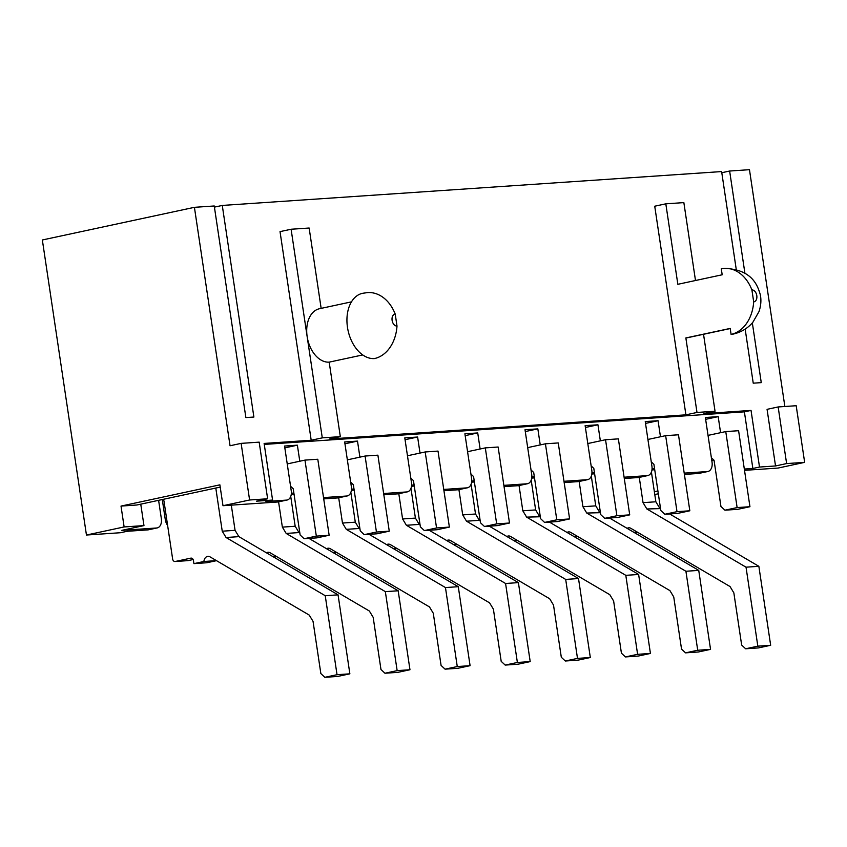 <?xml version="1.0" encoding="UTF-8"?>
<svg xmlns="http://www.w3.org/2000/svg" width="847" height="847" viewBox="0 0 847 847"><rect width="100%" height="100%" fill="white"/><g stroke="black" fill="none" stroke-linecap="round" stroke-linejoin="round"><path stroke-width="1.27" d="M220.209 487.099L136.843 505.003L121.015 506.083L124.128 526.94L86.447 535.029L120.507 532.721L127.156 531.291L147.802 529.894A9.063 5.993 77.9 0 0 148.363 529.82L157.235 527.914A9.063 5.993 77.9 0 0 161.343 518.639L158.601 500.333M124.128 526.94L143.969 525.595L121.799 530.36L156.663 527.988A9.063 5.993 77.9 0 0 157.235 527.914M284.836 447.872L297.382 445.173L284.56 446.041L291.241 490.752A9.063 5.993 -102.1 0 1 287.133 500.016A9.063 5.993 -102.1 0 1 286.561 500.101L277.7 501.996L222.994 505.712L249.6 499.995L241.13 443.373L230.045 445.755L194.418 207.324L214.249 205.98L245.874 417.582L253.888 417.042L222.274 205.44L721.623 171.57L736.276 269.621M286.561 500.101L265.926 501.498L272.575 500.069L264.116 443.436L311.198 440.249L280.029 231.623L291.103 229.241L309.144 228.023L321.151 308.372M241.13 443.373L259.171 442.145L267.631 498.777L256.546 501.159L272.575 500.069M267.631 498.777L249.6 499.995M277.7 501.996A9.063 5.993 77.9 0 0 278.261 501.922L287.133 500.016M121.015 506.083L219.881 484.844L222.994 505.712M344.951 443.786L357.498 441.096L344.676 441.965L351.357 486.676A9.063 5.993 -102.1 0 1 347.249 495.94A9.063 5.993 -102.1 0 1 346.677 496.014L323.522 497.591M346.677 496.014L337.815 497.92L323.713 498.883M337.815 497.92A9.063 5.993 77.9 0 0 338.377 497.845L347.249 495.94M405.057 439.709L417.613 437.02L404.792 437.888L411.473 482.589A9.063 5.993 -102.1 0 1 407.365 491.863A9.063 5.993 -102.1 0 1 406.793 491.938L383.638 493.515M406.793 491.938L397.931 493.843L383.829 494.807M397.931 493.843A9.063 5.993 77.9 0 0 398.492 493.769L407.365 491.863M465.172 435.633L477.729 432.944L464.897 433.812L471.588 478.513A9.063 5.993 -102.1 0 1 467.47 487.787A9.063 5.993 -102.1 0 1 466.909 487.861L443.754 489.439M466.909 487.861L458.036 489.767L443.944 490.731M458.036 489.767A9.063 5.993 77.9 0 0 458.608 489.693L467.47 487.787M525.288 431.557L537.845 428.868L525.013 429.736L531.694 474.436A9.063 5.993 -102.1 0 1 527.586 483.711A9.063 5.993 -102.1 0 1 527.025 483.785L503.859 485.363M527.025 483.785L518.152 485.691L504.06 486.644M518.152 485.691A9.063 5.993 77.9 0 0 518.724 485.617L527.586 483.711M585.404 427.481L597.95 424.792L585.129 425.66L591.809 470.36A9.063 5.993 -102.1 0 1 587.702 479.635A9.063 5.993 -102.1 0 1 587.14 479.709L563.975 481.287M587.14 479.709L578.268 481.615L564.166 482.568M578.268 481.615A9.063 5.993 77.9 0 0 578.84 481.541L587.702 479.635M645.52 423.405L658.066 420.715L645.245 421.584L651.925 466.284A9.063 5.993 -102.1 0 1 647.817 475.559A9.063 5.993 -102.1 0 1 647.256 475.633L624.091 477.21M647.256 475.633L638.384 477.539L624.281 478.491M638.384 477.539A9.063 5.993 77.9 0 0 638.956 477.464L647.817 475.559M705.636 419.329L718.182 416.639L705.36 417.507L712.041 462.208A9.063 5.993 -102.1 0 1 707.933 471.483A9.063 5.993 -102.1 0 1 707.361 471.557L684.207 473.124M707.361 471.557L698.5 473.462L684.397 474.415M698.5 473.462A9.063 5.993 77.9 0 0 699.061 473.378L707.933 471.483M86.447 535.029L42.35 239.976L194.418 207.324M658.32 493.78L654.784 494.532M654.36 491.715L657.897 490.953M751.903 289.928A6.045 3.991 -102.1 0 1 756.794 295.624A6.045 3.991 -102.1 0 1 753.682 301.85L751.903 289.928A37.766 28.216 -93.9 0 0 724.301 268.393A37.766 28.216 -93.9 0 0 721.284 268.817L722.184 274.777L677.844 284.306L665.816 203.831L683.857 202.613L695.493 280.516M745.159 329.102L753.237 383.172L761.262 382.632L752.337 322.919M744.926 273.337L729.638 171.03L721.792 172.714M362.738 354.935L329.187 362.135L340.325 436.65L322.284 437.867L291.103 229.241M329.187 362.135A27.189 17.967 -102.1 0 1 307.143 336.534A27.189 17.967 -102.1 0 1 319.467 308.732L351.452 301.86M140.761 504.166L143.969 525.595M214.429 207.123L222.274 205.44M264.253 444.41L744.386 411.843L752.856 468.476L744.322 469.047M804.65 462.356L786.619 463.574L778.149 406.952L796.191 405.724L804.65 462.356L778.054 468.063L744.513 470.339M786.619 463.574L775.534 465.956L767.064 409.334L778.149 406.952M752.856 468.476L759.505 467.046L775.534 465.956M340.325 436.65L329.239 439.021L685.911 414.839L654.731 206.213L665.816 203.831M703.529 334.279L715.037 411.229L703.952 413.611L751.035 410.414L759.505 467.046M729.638 171.03L749.468 169.686L784.862 406.496M714.042 460.281L711.819 460.757M322.284 437.867L311.198 440.249M396.999 326.042A37.766 28.216 -93.9 0 1 374.406 358.577A33.234 21.969 77.9 0 1 347.725 328.848A33.234 21.969 77.9 0 1 362.537 293.306L367.619 292.586A37.766 28.216 86.1 0 1 395.221 314.121A6.045 3.991 77.9 0 0 392.108 320.357A6.045 3.991 77.9 0 0 396.999 326.042L395.221 314.121M744.386 411.843L751.035 410.414M715.037 411.229L696.996 412.457L685.911 414.839M297.382 445.173L299.785 461.234M357.498 441.096L359.901 457.147M417.613 437.02L420.017 453.071M477.729 432.944L480.122 448.995M537.845 428.868L540.238 444.919M597.95 424.792L600.354 440.842M658.066 420.715L660.469 436.766M718.182 416.639L720.585 432.69M696.996 412.457L685.858 337.942L730.199 328.424L731.088 334.385A37.766 28.216 86.1 0 0 753.682 301.85M730.22 328.551L687.563 337.709A27.189 17.967 -102.1 0 1 685.858 337.942M712.285 458.598L711.522 458.756M724.301 268.393C752.708 269.272 757.769 286.392 760.161 294.227C761.421 299.52 761.051 305.28 759.05 311.484L752.824 322.347C747.689 328.35 741.136 332.268 733.163 334.099A33.234 21.969 -102.1 0 1 731.088 334.385M162.285 499.539L165.303 519.677A9.063 5.993 77.9 0 0 167.611 525.394M708.028 435.39L725.763 431.578L738.595 430.71L749.944 506.707L737.758 509.322L724.937 510.19L720.935 506.442L714.032 460.239L711.374 457.74M725.763 431.578L737.123 507.575L749.944 506.707M737.123 507.575L724.937 510.19M654.53 468.402L652.052 468.942M651.957 469.937L654.731 469.746M639.273 477.39L643.042 502.652L655.864 501.784L651.417 472.023M643.042 502.652L646.864 508.973L660.544 508.602M669.638 513.949L758.859 566.315L770.664 645.287L758.467 647.913L745.646 648.781L741.654 645.022L733.851 592.868L730.04 586.548L630.867 528.337A6.045 4.51 -93.9 0 0 628.781 527.819A6.045 4.51 -93.9 0 0 627.14 528.359M646.864 508.973L746.027 567.183L758.859 566.315M746.027 567.183L757.832 646.166L770.664 645.287M757.832 646.166L745.646 648.781M633.895 532.329L637.272 532.096M637.315 532.128L634.551 532.721M659.686 508.105L655.864 501.784M647.913 439.466L665.647 435.654L678.479 434.786L689.829 510.783L677.642 513.398L664.821 514.267L660.829 510.519L653.916 464.315L651.258 461.816M665.647 435.654L677.007 511.652L689.829 510.783M677.007 511.652L664.821 514.267M594.414 472.488L591.937 473.018M591.841 474.013L594.615 473.822M579.157 481.467L582.927 506.728L595.759 505.86L591.301 476.099M582.927 506.728L586.749 513.049L600.428 512.679M609.522 518.025L698.743 570.391L710.548 649.374L698.352 651.989L685.53 652.857L681.539 649.098L673.746 596.944L669.924 590.624L570.751 532.414A6.045 4.51 -93.9 0 0 568.665 531.895A6.045 4.51 -93.9 0 0 567.024 532.445M586.749 513.049L685.922 571.259L698.743 570.391M685.922 571.259L697.716 650.242L710.548 649.374M697.716 650.242L685.53 652.857M573.779 536.405L577.156 536.172M577.199 536.204L574.446 536.797M599.57 512.181L595.759 505.86M587.807 443.542L605.541 439.731L618.363 438.862L629.723 514.86L617.527 517.475L604.705 518.353L600.714 514.595L593.811 468.402L591.142 465.892M605.541 439.731L616.891 515.728L629.723 514.86M616.891 515.728L604.705 518.353M534.298 476.565L531.821 477.094M531.725 478.089L534.499 477.899M519.042 485.543L522.811 510.805L535.643 509.936L531.196 480.175M522.811 510.805L526.633 517.125L540.312 516.755M549.407 522.101L638.627 574.467L650.432 653.45L638.236 656.065L625.414 656.933L621.423 653.175L613.63 601.021L609.808 594.7L510.635 536.49A6.045 4.51 -93.9 0 0 508.549 535.971A6.045 4.51 -93.9 0 0 506.908 536.522M526.633 517.125L625.806 575.335L638.627 574.467M625.806 575.335L637.611 654.318L650.432 653.45M637.611 654.318L625.414 656.933M513.663 540.481L517.041 540.248M517.083 540.28L514.33 540.873M539.454 516.257L535.643 509.936M527.692 447.618L545.426 443.807L558.247 442.939L569.608 518.936L557.411 521.551L544.589 522.43L540.598 518.671L533.695 472.478L531.027 469.969M545.426 443.807L556.786 519.804L569.608 518.936M556.786 519.804L544.589 522.43M474.193 480.641L471.715 481.17M471.61 482.165L474.384 481.975M458.926 489.619L462.706 514.891L475.527 514.013L471.08 484.251M462.706 514.891L466.517 521.201L479.338 520.333L480.196 520.841M489.291 526.178L578.512 578.543L590.317 657.526L578.12 660.141L565.298 661.009L561.307 657.251L553.514 605.097L549.692 598.776L450.53 540.566A6.045 4.51 -93.9 0 0 448.434 540.058A6.045 4.51 -93.9 0 0 446.803 540.598M466.517 521.201L565.69 579.412L578.512 578.543M565.69 579.412L577.495 658.394L590.317 657.526M577.495 658.394L565.298 661.009M453.547 544.557L456.925 544.325M456.967 544.356L454.214 544.949M479.338 520.333L475.527 514.013M467.576 451.695L485.31 447.883L498.131 447.015L509.492 523.012L497.295 525.627L484.473 526.506L480.482 522.747L473.579 476.554L470.911 474.045M485.31 447.883L496.67 523.88L509.492 523.012M496.67 523.88L484.473 526.506M414.077 484.717L411.6 485.246M411.494 486.242L414.278 486.051M398.81 493.695L402.59 518.967L415.411 518.089L410.964 488.327M402.59 518.967L406.401 525.278L419.233 524.409L420.08 524.918M429.175 530.254L518.396 582.62L530.201 661.602L518.015 664.217L505.183 665.086L501.191 661.327L493.399 609.173L489.577 602.852L390.414 544.653A6.045 4.51 -93.9 0 0 388.318 544.134A6.045 4.51 -93.9 0 0 386.687 544.674M406.401 525.278L505.574 583.488L518.396 582.62M505.574 583.488L517.379 662.47L530.201 661.602M517.379 662.47L505.183 665.086M393.432 548.634L396.809 548.401M396.862 548.433L394.099 549.025M419.233 524.409L415.411 518.089M407.46 455.771L425.194 451.959L438.015 451.091L449.376 527.088L437.19 529.714L424.358 530.582L420.366 526.823L413.463 480.63L410.806 478.121M425.194 451.959L436.554 527.956L449.376 527.088M436.554 527.956L424.358 530.582M353.961 488.793L351.484 489.322M351.378 490.318L354.162 490.127M338.694 497.771L342.474 523.044L355.295 522.176L350.849 492.403M342.474 523.044L346.285 529.354L359.117 528.486L359.964 528.994M369.059 534.33L458.28 586.696L470.085 665.678L457.899 668.294L445.077 669.162L441.075 665.403L433.283 613.249L429.471 606.928L330.298 548.729A6.045 4.51 -93.9 0 0 328.213 548.21A6.045 4.51 -93.9 0 0 326.571 548.75M346.285 529.354L445.458 587.564L458.28 586.696M445.458 587.564L457.264 666.547L470.085 665.678M457.264 666.547L445.077 669.162M333.316 552.71L336.693 552.477M336.746 552.509L333.983 553.102M359.117 528.486L355.295 522.176M347.344 459.847L365.078 456.035L377.9 455.167L389.26 531.164L377.074 533.79L364.242 534.658L360.25 530.9L353.347 484.706L350.69 482.197M365.078 456.035L376.439 532.032L389.26 531.164M376.439 532.032L364.242 534.658M293.845 492.869L291.368 493.399M291.273 494.394L294.047 494.203M278.578 501.848L282.358 527.12L295.18 526.252L290.733 496.48M282.358 527.12L286.18 533.441L299.002 532.562L299.849 533.07M308.954 538.406L398.175 590.772L409.969 669.755L397.783 672.37L384.962 673.238L380.97 669.49L373.167 617.325L369.356 611.015L270.182 552.805A6.045 4.51 -93.9 0 0 268.097 552.286A6.045 4.51 -93.9 0 0 266.456 552.826M286.18 533.441L385.343 591.64L398.175 590.772M385.343 591.64L397.148 670.623L409.969 669.755M397.148 670.623L384.962 673.238M273.21 556.786L276.577 556.553M276.63 556.585L273.867 557.178M299.002 532.562L295.18 526.252M287.228 463.923L304.962 460.112L317.794 459.243L329.144 535.24L316.958 537.866L304.137 538.734L300.134 534.976L293.231 488.783L290.574 486.273M304.962 460.112L316.323 536.119L329.144 535.24M316.323 536.119L304.137 538.734M325.237 595.716L338.059 594.848L238.886 536.638L226.064 537.517L325.237 595.716L337.032 674.699L324.846 677.314L320.854 673.566L313.051 621.402L309.24 615.091L210.067 556.881A6.045 4.51 -93.9 0 0 207.981 556.363A6.045 4.51 -93.9 0 0 203.894 561.487L193.921 563.626L193.476 560.65A3.017 2.255 -93.9 0 0 191.051 558.109A3.017 2.255 -93.9 0 0 190.808 558.141L175.297 561.476L188.119 560.608L193.127 559.528M175.297 561.476A3.017 2.255 -93.9 0 1 175.054 561.508A3.017 2.255 -93.9 0 1 172.629 558.978L163.947 500.852L162.497 499.497M215.794 488.052L222.242 531.196L235.064 530.328L231.305 505.151M338.059 594.848L349.864 673.831L337.667 676.446L324.846 677.314M337.032 674.699L349.864 673.831M203.894 561.487L216.472 560.64M216.514 560.661L206.742 562.757L193.921 563.626M222.242 531.196L226.064 537.517M238.886 536.638L235.064 530.328M156.663 527.988L147.802 529.894M165.303 519.677L166.711 519.37M175.054 561.508L187.875 560.64"/></g></svg>
